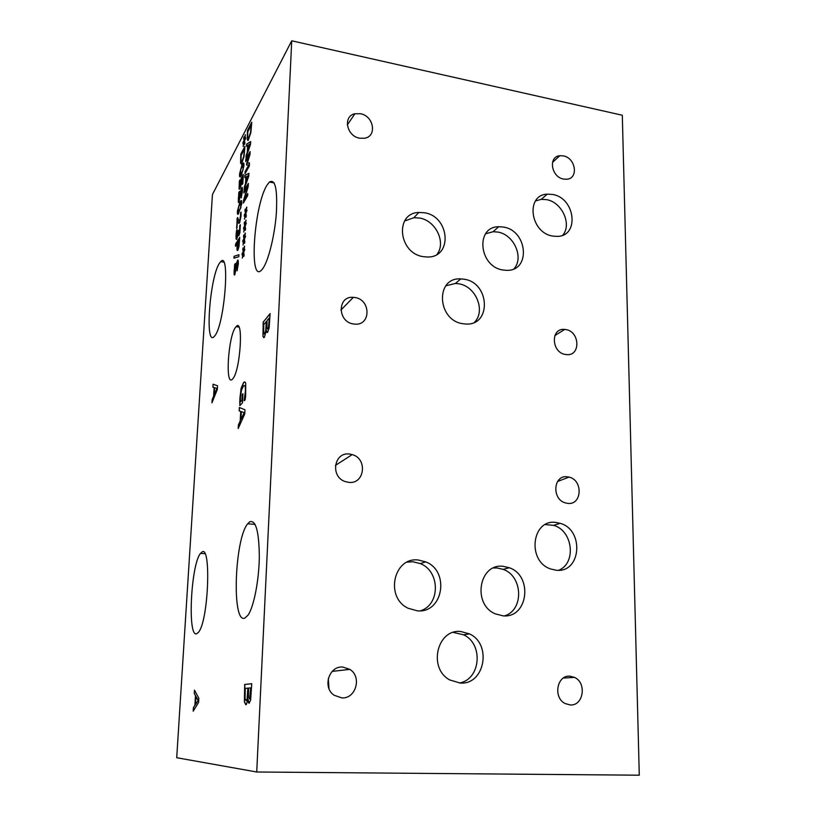 <?xml version="1.0" encoding="UTF-8"?>
<svg xmlns="http://www.w3.org/2000/svg" width="816" height="816" viewBox="0 0 816 816"><rect width="100%" height="100%" fill="white"/><g stroke="black" fill="none" stroke-linecap="round" stroke-linejoin="round"><path stroke-width="1.22" d="M198.033 700.301L195.973 696.548L198.196 700.301L195.646 704.371L198.196 700.301M195.973 696.548L195.493 704.361M194.269 693.498L194.473 690.132L198.829 698.241L198.584 702.443L193.198 711.195L193.412 707.656L194.891 705.31L195.473 695.671L194.269 693.498L194.616 690.387M195.473 695.671L194.422 693.508M194.891 705.31L195.626 695.671M193.412 707.656L195.044 705.32M193.361 710.92L193.565 707.666M291.73 40.8L212.446 194.514L176.715 757.717L256.724 771.997L639.285 775.2L622.302 115.24L291.73 40.8L256.724 771.997M244.117 240.2L243.005 245.024L243.851 240.21L242.791 241.975L242.872 240.516L243.933 238.904L243.505 236.14L243.862 234.855L244.239 238.007L245.361 233.172L244.504 237.997L245.575 236.212L244.433 239.282L244.851 242.117L244.494 243.382L244.117 240.2L244.596 243.015M245.575 214.261L244.463 219.116L245.31 214.292L244.239 216.138L245.381 212.996L244.953 210.334L245.32 209.029L245.698 212.089L246.809 207.223L245.953 212.058L247.034 210.191L245.881 213.323L246.31 216.067L245.942 217.352L245.575 214.261L246.044 216.985M249.319 166.005L245.004 173.767L245.126 171.554L248.839 164.852L246.554 165.067L246.626 163.71L249.4 154.744L245.687 161.558L245.81 159.497L250.124 151.552L249.961 154.601L247.299 163.21L249.492 162.884L249.319 166.005M246.554 146.299L246.687 144.075L250.685 141.566L250.532 144.31L245.902 157.927L247.309 151.888L247.666 145.554L246.554 146.299M250.869 132.61L248.186 140.383L247.248 139.465L247.452 130.519L251.767 122.216L250.869 132.61M244.78 177.602L244.912 175.348L248.911 173.318L248.758 176.093L244.117 189.394L245.534 183.406L245.891 176.99L244.78 177.602M247.666 195.656L243.341 203.051L247.625 186.599L243.902 193.076L244.025 190.985L248.35 183.437L248.166 186.66L244.351 199.43L247.778 193.535L247.666 195.656M244.851 227.195L243.739 232.03L244.586 227.215L243.515 229.021L244.657 225.91L244.229 223.196L244.596 221.911L244.973 225.012L246.085 220.157L245.228 224.992L246.31 223.166L245.157 226.267L245.585 229.051L245.218 230.336L244.851 227.195L245.32 229.969M243.382 253.276L242.27 258.08L243.117 253.276L242.056 255L242.138 253.531L243.199 251.96L242.77 249.155L243.137 247.88L243.505 251.073L244.627 246.259L243.77 251.083L244.851 249.339L243.698 252.368L244.117 255.255L243.76 256.51L243.382 253.276L243.862 256.142M239.17 410.866L239.353 407.5L244.963 409.765L244.739 413.957L238.19 428.522L238.384 424.993L240.19 421.046L240.72 411.427L239.17 410.866L239.506 407.572M239.69 402.288L241.026 388.447L243.545 382.592C244.535 381.541 245.249 381.786 245.698 383.316L245.647 396.025L245.096 400.003L244.117 400.748L245.381 391.507C245.575 386.447 244.912 384.632 243.382 386.039L241.434 390.323L240.465 397.015L240.373 401.941L241.934 400.299L242.25 394.485L242.954 393.72L242.464 402.859L239.833 405.613L239.935 397.892L241.179 388.467L243.658 382.673L244.759 381.959M244.739 618.14C231.56 623.74 234.61 538.978 247.676 523.79L249.727 521.771C255.867 519.802 259.07 531.522 259.325 556.94C259.009 580.543 253.786 607.043 247.993 615.223L244.739 618.14M262.813 268.556L261.65 269.974C248.605 284.549 253.97 204.908 267.138 184.977L269.402 182.06C275.247 178.643 277.562 189.016 276.359 213.19C274.717 235.6 268.413 260.926 262.813 268.556M214.945 335.631L214.271 336.457C204.673 347.616 209.671 277.787 219.351 263.374L220.667 261.661C230.285 250.073 224.686 323.921 214.945 335.631M196.748 633.746C187.211 638.081 190.954 563.897 200.552 553.36L201.725 552.228C211.375 543.191 208.641 620.272 198.604 632.135L196.748 633.746M232.723 378.828L232.662 378.91C224.941 388.426 228.062 336.182 235.661 327.175L236.079 326.675C243.78 316.965 240.383 371.198 232.723 378.828M266.342 330.337L264.374 337.304L262.966 336.416L263.18 322.147L270.106 313.609L269.127 327.93L267.648 332.265C266.995 332.918 266.567 332.265 266.383 330.296L266.342 330.337M212.894 387.202L213.078 384.224L217.535 385.774L217.321 389.467L211.946 402.839L212.14 399.707L213.619 396.086L214.129 387.569L212.894 387.202L213.221 384.275M234.11 274.513L234.631 264.557L235.324 263.497L234.478 269.749L234.947 272.503L237.589 260.151C238.19 259.743 238.425 261.12 238.282 264.302L237.048 270.861L237.793 265.2L237.334 262.66L234.743 274.931L234.11 274.513L234.141 270.657L235.283 263.813M239.598 231.622L239.72 225.716L240.312 224.726L239.884 232.703L238.853 235.691L238.221 233.937L236.742 239.394L236.15 239.088L236.008 235.579L236.528 230.581L237.109 229.622L236.487 234.661L236.579 236.834L237.16 236.711L238.17 230.969L238.629 230.214L238.945 233.458L239.751 231.652L240.332 224.971M238.282 202.225L238.792 192.586L239.476 191.372L238.639 197.574L239.119 200.053L241.822 187.425C242.372 187.099 242.576 188.374 242.444 191.27L241.22 197.88L241.954 192.27L241.495 189.985L238.823 202.541L238.303 198.584L239.425 191.75M244.219 141.647L243.148 146.482L243.964 141.749L242.944 143.769L243.025 142.402L244.035 140.525L243.627 138.159L243.974 136.843L244.331 139.587L245.402 134.742L244.586 139.485L245.616 137.435L245.534 138.812L244.514 140.689L244.922 143.116L244.565 144.422L244.219 141.647L244.667 144.065M244.066 156.509L241.516 163.934L240.577 162.965L240.802 154.102L244.943 146.268L244.066 156.509M243.892 165.985L241.424 175.216L240.343 176.766C239.68 177.347 239.425 176.389 239.578 173.89L242.015 164.72L243.148 163.067C243.79 162.506 244.045 163.486 243.892 165.985M241.067 185.191L239.965 188.669L239.068 188.986L239.374 180.958L239.955 179.908L239.363 184.855L239.476 186.782L240.098 186.415L241.189 178.286L243.341 174.4L242.821 183.518L242.321 184.396L242.719 177.429L241.607 179.428L241.067 185.191M241.74 203.755L238.292 214.169C237.548 214.853 237.262 213.863 237.415 211.181L239.873 202.164L240.883 200.746C241.618 200.073 241.903 201.083 241.74 203.755M236.956 227.97L237.079 218.474L237.66 217.484L238.415 219.841L239.71 220.677L241.046 212.068L241.046 215.965L239.608 222.921L238.823 223.441L237.425 219.759L236.956 227.97M238.986 246.534L237.874 250.155L237.028 250.124L236.997 243.831L235.467 246.299L235.6 244.066L239.751 237.354L238.986 246.534M238.935 254.694L238.823 256.673L233.968 258.193L234.08 256.285L238.935 254.694M247.819 699.016L246.524 704.239L245.779 704.8L244.372 701.719L244.688 684.451L251.736 683.716L250.634 699.975L249.155 703.239C248.462 703.168 248.033 701.75 247.85 699.006L247.819 699.016M250.053 697.364L250.716 687.868L249.645 698.68L250.247 697.374M250.716 687.868L248.635 688.061L248.401 697.323L249.645 698.68M249.319 698.986L249.829 698.68M247.166 698.057L247.85 688.133L247.35 698.068L246.575 700.159L247.35 698.068M247.85 688.133L245.269 688.367L245.045 698.455L245.953 700.587L246.575 700.159M246.055 700.597L246.748 700.169M247.85 699.006L249.217 703.229M244.688 684.451L251.736 683.737M244.372 701.719L244.871 684.461M245.83 704.8L244.555 701.729M234.08 256.285L238.925 254.765M234.121 258.152L234.233 256.306M239.139 240.394L237.476 243.076L237.425 247.84L237.986 247.819L239.282 240.424L238.843 245.596L237.711 248.125M235.6 244.066L239.731 237.64M235.63 246.044L235.742 244.086M236.997 243.831L237.425 250.573M237.425 219.759L238.241 222.38M238.823 223.441L238.394 222.411M240.445 213.078L241.067 212.313M240.577 214.445L240.587 213.231M239.272 221.105L240.434 218.994L240.72 214.475M237.079 218.474L237.711 217.668M236.64 228.49L237.221 218.494M239.394 210.559L240.7 207.764L240.975 202.827L238.466 207.152L238.17 212.119L239.394 210.559M238.211 212.119L240.853 207.794L241.077 202.837M237.915 214.384L237.568 211.211L240.016 202.195L241.393 200.573M242.719 177.429L242.495 184.1M241.189 178.286L243.321 174.726M240.751 184.416L241.332 178.316M239.7 186.905L240.904 184.447M239.374 180.958L239.914 180.275M239.404 189.281L239.516 180.979M240.465 174.706L242.852 170.054L243.433 166.831L242.974 165.281L240.618 169.799L240.322 174.675L241.699 173.002L243.005 170.075L243.27 165.209M240.037 176.939L239.72 173.92L242.168 164.74L243.576 162.945M243.739 155.815L244.484 149.379L243.892 155.846L242.25 160.813L243.892 155.846M244.341 149.359L241.148 155.366L241.067 160.997L241.679 161.639L242.25 160.813M241.495 161.741L242.393 160.844M240.802 154.102L244.922 146.605M240.577 162.965L240.944 154.132M241.21 164.087L240.72 162.996M244.586 139.485L245.596 137.792M244.331 139.587L245.269 134.681M243.627 138.159L244.025 137.231M244.035 140.525L243.77 138.19M243.025 142.402L244.178 140.556M243.107 143.443L243.168 142.433M243.964 141.749L243.148 146.482M241.424 197.533L241.811 189.791M240.751 190.189L242.097 187.384M240.23 193.576L240.893 190.22M238.925 200.297L240.373 193.606M238.894 233.498L239.751 231.652M236.854 237.068L237.966 234.743L238.313 230.999M236.528 230.581L237.068 229.949M236.548 239.506L236.671 230.612M238.262 233.866L238.741 235.763M234.539 275.053L234.253 274.533M237.242 270.575L237.619 262.517M236.589 262.65L237.895 260.069M236.069 266.047L236.742 262.67M234.784 272.677L236.212 266.067M244.504 237.997L245.565 236.518M244.239 238.007L245.208 233.039M243.505 236.14L243.913 235.253M243.933 238.904L243.658 236.161M242.872 240.516L244.076 238.925M242.954 241.699L243.025 240.536M243.851 240.21L243.005 245.024M245.953 212.058L247.013 210.508M245.698 212.089L246.667 207.111M244.953 210.334L245.361 209.426M245.381 212.996L245.106 210.355M244.321 214.7L245.534 213.027M244.412 215.852L244.474 214.72M245.31 214.292L244.463 219.116M247.299 163.21L249.492 162.935M245.81 159.497L250.104 151.888M245.861 161.252L245.953 159.528M249.4 154.744L246.626 163.71M246.697 165.046L246.779 163.741M248.839 164.852L245.126 171.554M245.167 173.471L245.269 171.574M250.012 143.993L248.115 145.248L247.982 150.399L250.165 144.024L247.829 150.368M246.707 146.197L246.83 144.106L250.675 141.698M247.666 145.554L247.309 151.888M246.034 155.601L247.452 151.909M246.075 157.406L246.177 155.632M250.543 131.947L251.287 125.419L250.685 131.978L248.992 137.129L250.685 131.978M251.134 125.389L247.819 131.764L247.748 137.435L248.36 138.047L248.992 137.129M248.186 138.139L249.135 137.159M247.452 130.519L251.746 122.563M247.248 139.465L247.595 130.55M247.87 140.525L247.391 139.495M248.237 175.705L246.35 176.735L246.197 181.958L248.39 175.736L246.055 181.927M244.933 177.521L245.055 175.379L248.911 173.42M245.891 176.99L245.534 183.406M244.249 187.037L245.677 183.437M244.29 188.884L244.392 187.068M244.351 199.43L247.768 193.851M244.025 190.985L248.329 183.763M244.076 192.79L244.178 191.015M247.625 186.599L243.484 200.532M243.505 202.766L243.637 200.563M245.228 224.992L246.289 223.472M244.973 225.012L245.942 220.034M244.229 223.196L244.637 222.299M244.657 225.91L244.382 223.227M243.596 227.572L244.81 225.94M243.688 228.735L243.749 227.593M244.586 227.215L243.739 232.03M243.77 251.083L244.831 249.635M243.505 251.073L244.484 246.116M242.77 249.155L243.178 248.268M243.199 251.96L242.923 249.176M242.138 253.531L243.352 251.981M242.219 254.725L242.291 253.552M243.117 253.276L242.27 258.08M216.75 388.365L214.639 387.712L216.903 388.375L214.363 394.628L216.903 388.375M214.639 387.712L214.22 394.618M214.129 387.569L213.037 387.223M213.619 396.086L214.271 387.59M212.14 399.707L213.761 396.107M212.119 402.41L212.282 399.728M268.546 326.482L269.3 318.128L268.709 326.502L267.74 328.715L268.709 326.502M269.137 318.107L267.087 320.606L266.914 328.318L267.74 328.715M267.342 329.042L267.913 328.736M265.7 330.307L266.312 321.545L265.873 330.327L264.517 333.713L265.873 330.327M266.312 321.545L263.772 324.656L263.619 333.02L264.517 333.713M264.149 334.009L264.69 333.734M266.383 330.296L267.25 332.53M263.18 322.147L270.096 313.864M262.966 336.416L263.344 322.177M263.792 337.712L263.129 336.447M244.015 412.631L241.352 411.641L244.178 412.651L240.924 419.444L244.178 412.651M241.352 411.641L240.924 419.444M240.72 411.427L239.323 410.887M240.19 421.046L240.873 411.437M238.384 424.993L240.353 421.066M238.374 428.114L238.547 425.014M239.975 405.45L239.853 402.308M242.25 394.485L242.944 393.934M241.934 400.299L242.413 394.505M240.373 401.941L242.097 400.319M244.81 397.004L245.545 391.527C245.718 387.641 245.341 385.642 244.392 385.519M244.117 400.748L244.973 397.025M328.981 688.582L328.277 678.575M342.761 667.049L349.819 669.375C362.12 676.688 355.949 699.016 341.771 697.894L334.091 695.232C322.187 687.398 328.981 665.723 342.761 667.049M567.365 476.809L569.017 477.105C583.267 480.073 582.104 505.379 567.701 503.37L565.61 502.962C551.453 499.535 553.238 474.586 567.365 476.809M569.884 676.178L574.505 677.382C586.99 682.778 583.501 706.044 570.241 704.953L565.192 703.576C552.871 697.751 556.9 674.883 569.884 676.178M349.564 454.053L352.257 454.604C367.873 458.714 364.65 484.571 348.656 482.358L345.27 481.593C329.96 476.809 334.019 451.625 349.564 454.053M504.584 615.876C524.137 610.062 522.903 576.035 503.176 569.374L496.985 567.946L493.466 567.997M503.095 566.304L509.337 567.752C533.256 575.831 528.064 618.426 503.074 615.845L495.322 613.867C471.985 604.309 479.084 563.091 503.095 566.304M459.337 682.992C480.787 679.585 483.674 643.742 463.559 634.797L453.278 632.41M460.642 631.482L469.445 633.879C492.191 643.977 484.826 685.093 460.183 683.043L449.8 679.963C427.798 668.396 437.039 628.81 460.642 631.482M514.121 268.709C524.188 257.326 513.743 234.253 497.576 232.03L493.058 231.724L485.632 233.774M503.278 227.042C527.83 230.367 531.083 271.534 506.44 270.331L503.258 270.045C479.012 267.097 474.994 226.624 498.719 226.736L503.278 227.042M474.545 322.238C486.091 310.59 475.595 285.773 458.337 283.733L455.399 283.468L445.883 285.784M463.763 279.174C490.416 282.356 491.711 327.134 464.753 323.921L463.366 323.768C437.09 320.984 434.846 277.042 460.805 278.899L463.763 279.174M562.856 235.13C572.108 224.114 561.826 201.96 546.434 199.634L541.243 199.349L535.541 200.909M552.483 194.453C575.464 197.829 579.809 236.62 556.951 236.395L552.911 236.099C530.165 233.05 525.208 194.82 547.25 194.157L552.483 194.453M437.07 254.317C446.352 242.291 435.581 220.3 419.312 217.994L413.875 217.719L404.644 220.973M424.33 212.752C449.851 216.209 452.992 257.764 427.39 256.999L423.555 256.693C398.463 253.633 394.363 212.996 418.843 212.446L424.33 212.752M558.623 570.282C576.718 563.275 572.863 530.4 553.574 525.361L545.333 524.576M555.818 522.444L560.123 523.321C584.429 529.706 581.237 573.179 556.308 570.251L550.637 568.976C526.718 561.184 531.777 518.884 555.818 522.444M420.566 610.796C440.538 604.605 440.14 571.108 420.311 563.601L412.947 561.775L407.255 562.102M418.271 560.021L425.707 561.877C450.034 571.037 443.21 613.489 417.384 610.837L408.184 608.277C384.693 597.485 393.598 556.736 418.271 560.021M354.623 297.483C371.219 299.329 371.086 326.318 354.379 324.074L353.777 324.003C337.375 322.31 337.039 295.729 353.338 297.35L354.623 297.483M563.305 155.876C575.729 157.855 578.84 178.582 566.753 179.234L563.601 179.071C551.259 177.194 547.964 156.631 559.807 155.734L563.305 155.876M565.498 329.531C580.125 331.123 580.921 356.745 566.182 354.562L565.814 354.511C551.269 353.032 550.239 327.604 564.723 329.44L565.498 329.531M360.448 113.72C373.769 115.872 377.318 136.313 364.64 138.241L359.662 138.21C346.494 136.19 342.649 116.076 354.919 113.771L360.448 113.72M332.183 671.395L349.819 669.375M557.552 481.491L569.017 477.105M563.326 678.065L574.505 677.382M335.417 465.375L352.257 454.604M503.176 569.374L509.337 567.752M463.559 634.797L469.445 633.879M493.058 231.724L498.719 226.736M455.399 283.468L460.805 278.899M541.243 199.349L547.25 194.157M413.875 217.719L418.843 212.446M553.574 525.361L560.123 523.321M420.311 563.601L425.707 561.877M340.874 310.08L353.338 297.35M552.503 162.374L559.807 155.734M554.809 335.6L564.723 329.44M347.31 124.919L354.919 113.771M255.112 524.392L247.676 523.79M274.156 182.927L269.402 182.06M223.727 262.13L220.667 261.661M204.867 553.666L200.552 553.36M238.915 327.073L236.079 326.675"/></g></svg>
